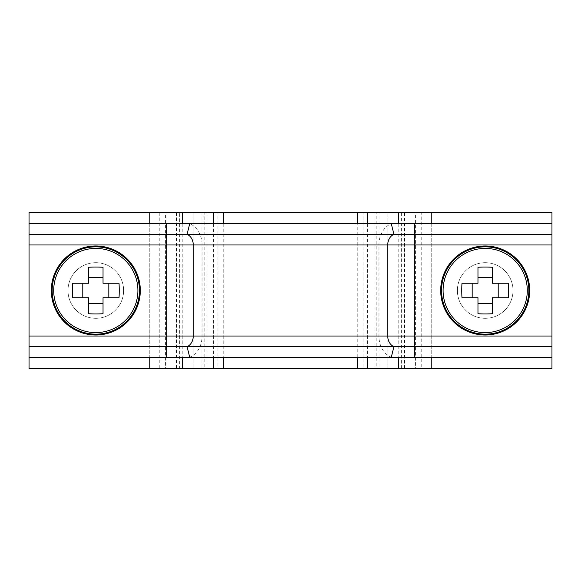 <?xml version="1.0" encoding="UTF-8"?>
<svg xmlns="http://www.w3.org/2000/svg" width="581" height="581" viewBox="0 0 581 581"><rect width="100%" height="100%" fill="white"/><g stroke="black" fill="none" stroke-linecap="round" stroke-linejoin="round"><path stroke-width="0.44" stroke-dasharray="2.9 2.18" d="M213.474 368.376L165.578 368.376L223.75 368.376L204.156 368.376L204.156 212.624L159.775 212.624L207.061 212.624L207.061 368.376M207.061 212.624L213.474 212.624M223.75 223.75L223.75 357.25M398.755 368.376L551.95 368.376L551.95 212.624L373.939 212.624L376.844 212.624L376.844 368.376L363.06 368.376L363.06 212.624L401.638 212.624L401.638 368.376L387.847 368.376L387.847 212.624L357.25 212.624L415.422 212.624L165.578 212.624L165.578 368.376L159.775 368.376L421.225 368.376L421.225 212.624L387.847 212.624L387.847 368.376L421.225 368.376M367.526 368.376L415.422 368.376L415.422 212.624L421.225 212.624M551.95 223.75L551.95 357.25L551.95 223.75M367.526 212.624L379.073 212.624L379.073 368.376L414.994 368.376L414.994 212.624L398.755 212.624M179.362 368.376L217.94 368.376L217.94 212.624L179.362 212.624L179.362 368.376M182.245 368.376L201.927 368.376L201.927 212.624L182.245 212.624M166.006 212.624L29.05 212.624L29.05 368.376L166.006 368.376L166.006 212.624M29.05 223.75L29.05 357.25L29.05 223.75M95.8 318.315A27.815 27.815 0 0 0 123.615 290.5A27.815 27.815 0 0 0 95.8 262.685A27.815 27.815 0 0 0 67.992 290.5A27.815 27.815 0 0 0 95.8 318.315A27.815 27.815 0 0 0 123.615 290.5A27.815 27.815 0 0 0 95.8 262.685A27.815 27.815 0 0 0 67.992 290.5A27.815 27.815 0 0 0 95.8 318.315M103.033 267.26L103.033 283.267L119.04 283.267M72.567 283.267L88.573 283.267L88.573 267.26M119.04 297.733L103.033 297.733L103.033 313.74M88.573 313.74L88.573 297.733L72.567 297.733M485.2 262.685A27.815 27.815 0 0 0 457.385 290.5A27.815 27.815 0 0 0 485.2 318.315A27.815 27.815 0 0 0 513.008 290.5A27.815 27.815 0 0 0 485.2 262.685A27.815 27.815 0 0 0 457.385 290.5A27.815 27.815 0 0 0 485.2 318.315A27.815 27.815 0 0 0 513.008 290.5A27.815 27.815 0 0 0 485.2 262.685M477.967 313.74L477.967 297.733L461.96 297.733M508.433 297.733L492.427 297.733L492.427 313.74M461.96 283.267L477.967 283.267L477.967 267.26M492.427 267.26L492.427 283.267L508.433 283.267M193.153 212.624L193.153 368.376L193.153 212.624M431.225 212.624L431.225 368.376M431.225 223.75L431.225 357.25M398.755 223.75L398.755 357.25M367.526 223.75L367.526 357.25M213.474 223.75L213.474 357.25M182.245 223.75L182.245 357.25M149.775 223.75L149.775 357.25M149.775 212.624L149.775 368.376M166.74 357.25L166.74 223.75M189.718 357.25A22.252 17.677 90 0 0 202.101 336.029L202.101 244.971L29.05 244.971M391.282 357.25A22.252 17.677 90 0 1 378.899 336.029L29.05 336.029M414.26 357.25L414.26 336.029L378.899 336.029L378.899 244.971L202.101 244.971A22.252 17.677 90 0 0 189.718 223.75M551.95 336.029L414.26 336.029L414.26 244.971L378.899 244.971A22.252 17.677 90 0 1 391.282 223.75M414.26 223.75L414.26 244.971L551.95 244.971M404.536 368.376L404.536 212.624M373.939 368.376L373.939 212.624M357.25 357.25L357.25 223.75M176.464 212.624L176.464 368.376M159.775 212.624L159.775 368.376"/><path stroke-width="0.87" d="M223.75 212.624L29.05 212.624L29.05 223.75L551.95 223.75L551.95 212.624L223.75 212.624L223.75 223.75M223.75 357.25L223.75 368.376L551.95 368.376L551.95 357.25L29.05 357.25L29.05 368.376L223.75 368.376M189.718 223.75L187.067 234.361A11.126 8.838 -90 0 1 193.255 244.971L193.255 336.029A11.126 8.838 -90 0 1 187.067 346.639L29.05 346.639L29.05 357.25M391.282 223.75L393.933 234.361L29.05 234.361L29.05 346.639M29.05 223.75L29.05 234.361M189.718 357.25L187.067 346.639L551.95 346.639L551.95 357.25M166.74 223.75L166.74 244.971L387.745 244.971A11.126 8.838 -90 0 1 393.933 234.361L551.95 234.361L551.95 346.639M551.95 223.75L551.95 234.361M137.9 290.5A42.093 42.093 0 0 0 95.8 248.407A42.093 42.093 0 0 0 53.706 290.5A42.093 42.093 0 0 0 95.8 332.593A42.093 42.093 0 0 0 137.9 290.5M95.8 335.005A44.505 44.505 0 0 0 140.304 290.5A44.505 44.505 0 0 0 95.8 245.995A44.505 44.505 0 0 0 51.302 290.5A44.505 44.505 0 0 0 95.8 335.005M72.371 290.5A61.041 27.234 -90 0 1 72.567 283.267L88.573 283.267L88.573 267.26A61.041 27.234 0 0 1 103.033 267.26L103.033 283.267L119.04 283.267A61.041 27.234 90 0 1 119.236 290.5A61.041 27.234 90 0 1 119.04 297.733L103.033 297.733L103.033 313.74A61.041 27.234 180 0 1 88.573 313.74L88.573 297.733L72.567 297.733A61.041 27.234 -90 0 1 72.371 290.5M108.821 297.733L108.821 283.267M82.785 283.267L82.785 297.733M88.573 303.514L103.033 303.514M103.033 277.486L88.573 277.486M443.1 290.5A42.093 42.093 0 0 0 485.2 332.593A42.093 42.093 0 0 0 527.294 290.5A42.093 42.093 0 0 0 485.2 248.407A42.093 42.093 0 0 0 443.1 290.5M485.2 245.995A44.505 44.505 0 0 0 440.696 290.5A44.505 44.505 0 0 0 485.2 335.005A44.505 44.505 0 0 0 529.698 290.5A44.505 44.505 0 0 0 485.2 245.995M508.629 290.5A61.041 27.234 90 0 1 508.433 297.733L492.427 297.733L492.427 313.74A61.041 27.234 180 0 1 477.967 313.74L477.967 297.733L461.96 297.733A61.041 27.234 -90 0 1 461.764 290.5A61.041 27.234 -90 0 1 461.96 283.267L477.967 283.267L477.967 267.26A61.041 27.234 0 0 1 492.427 267.26L492.427 283.267L508.433 283.267A61.041 27.234 90 0 1 508.629 290.5M472.179 283.267L472.179 297.733M498.215 297.733L498.215 283.267M492.427 277.486L477.967 277.486M477.967 303.514L492.427 303.514M431.225 212.624L431.225 223.75M431.225 357.25L431.225 368.376M398.755 212.624L398.755 223.75M398.755 357.25L398.755 368.376M367.526 212.624L367.526 223.75M367.526 357.25L367.526 368.376M213.474 212.624L213.474 223.75M213.474 357.25L213.474 368.376M182.245 212.624L182.245 223.75M182.245 357.25L182.245 368.376M149.775 212.624L149.775 223.75M149.775 357.25L149.775 368.376M29.05 244.971L166.74 244.971L166.74 357.25M414.26 223.75L414.26 244.971L387.745 244.971L387.745 336.029L29.05 336.029M551.95 244.971L414.26 244.971L414.26 336.029L387.745 336.029A11.126 8.838 -90 0 0 393.933 346.639L391.282 357.25M414.26 357.25L414.26 336.029L551.95 336.029M95.8 334.155A43.655 43.655 0 0 0 139.455 290.5A43.655 43.655 0 0 0 95.8 246.845A43.655 43.655 0 0 0 52.152 290.5A43.655 43.655 0 0 0 95.8 334.155M485.2 246.845A43.655 43.655 0 0 0 441.545 290.5A43.655 43.655 0 0 0 485.2 334.155A43.655 43.655 0 0 0 528.848 290.5A43.655 43.655 0 0 0 485.2 246.845M357.25 368.376L357.25 357.25M357.25 223.75L357.25 212.624"/></g></svg>
